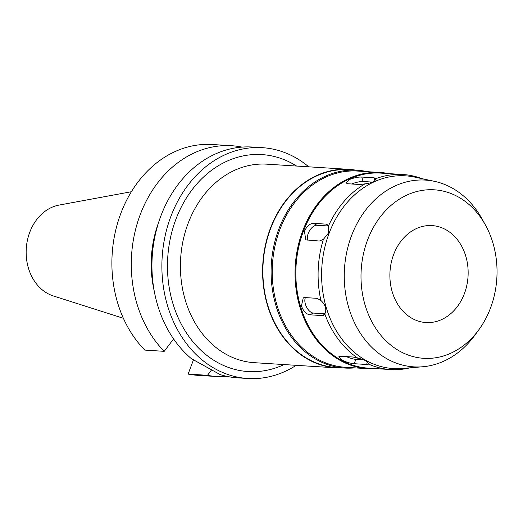 <?xml version="1.0" encoding="UTF-8"?>
<svg xmlns="http://www.w3.org/2000/svg" width="523" height="523" viewBox="0 0 523 523"><rect width="100%" height="100%" fill="white"/><g stroke="black" fill="none" stroke-linecap="round" stroke-linejoin="round"><path stroke-width="0.78" d="M393.662 254.472A48.567 39.094 93.6 0 0 425.957 322.541A48.567 39.094 93.6 0 0 464.378 293.665A48.567 39.094 93.6 0 0 432.083 225.596A48.567 39.094 93.6 0 0 393.662 254.472M490.469 308.125A84.419 67.951 -86.4 0 1 478.813 329.817A84.419 67.951 -86.4 0 1 390.818 345.147A84.419 67.951 -86.4 0 1 367.564 240.011A84.419 67.951 -86.4 0 1 423.931 190.15A84.419 67.951 -86.4 0 1 485.436 225.027A84.419 67.951 -86.4 0 1 490.469 308.125M478.813 329.817L474.825 335.269A93.565 75.312 -86.4 0 1 422.695 366.76A93.565 75.312 -86.4 0 1 351.528 235.729A93.565 75.312 93.6 0 1 434.41 181.318L414.647 177.094A96.552 77.718 93.6 0 0 329.111 233.245A96.552 77.718 -86.4 0 0 402.56 368.46L422.695 366.76M485.436 225.027L482.16 219.124A93.565 75.312 93.6 0 0 434.41 181.318M409.94 367.839A97.716 78.653 -86.4 0 1 390.668 369.558A97.716 78.653 -86.4 0 1 368.421 364.041C367.924 361.458 364.42 359.517 357.909 358.216A97.716 78.653 -86.4 0 1 324.816 313.963C326.895 309.315 325.594 304.831 320.913 300.503A97.716 78.653 -86.4 0 1 323.397 239.325L328.431 233.114L328.385 226.119A97.716 78.653 -86.4 0 1 364.995 183.848C371.605 183.102 375.259 181.363 375.952 178.631A97.716 78.653 -86.4 0 1 402.991 174.512A97.716 78.653 -86.4 0 1 421.891 178.644M375.945 178.493L374.115 177.84L361.792 177.062C358.013 176.911 353.803 177.774 349.168 179.644L345.847 182.854L347.743 183.743L360.072 184.521L364.995 183.848M402.991 174.512L380.731 173.106A97.716 78.653 93.6 0 0 303.438 231.205A97.716 78.653 93.6 0 0 368.408 368.153L390.668 369.558M328.385 226.119L327.052 224.472L325.79 224.112L313.46 223.334C309.838 223.569 306.838 226.211 304.464 231.271L305.759 239.874L319.396 241.031L323.397 239.325M351.704 183.991A9.251 2.242 163.8 0 1 363.08 181.501L372.474 182.096M357.909 358.216L353.064 357.026L340.735 356.241L338.767 356.836L341.839 360.033C346.298 362.184 350.423 363.407 354.208 363.707L366.531 364.485L368.408 364.158M320.913 300.503L317.069 298.339L304.739 297.554L303.242 297.835L301.431 305.988C303.379 311.192 306.151 314.127 309.747 314.794L322.07 315.578L323.515 315.323L324.816 313.963M376.619 368.669A98.298 79.117 -86.4 0 1 368.029 368.708A98.298 79.117 -86.4 0 1 302.673 230.95A98.298 79.117 -86.4 0 1 380.424 172.505A98.298 79.117 -86.4 0 1 388.942 173.623M380.424 172.505L357.621 171.067A98.298 79.117 93.6 0 0 279.87 229.512A98.298 79.117 93.6 0 0 345.226 367.264L368.029 368.708M354.901 367.878A99.109 79.771 -86.4 0 1 344.696 368.042A99.109 79.771 -86.4 0 1 278.798 229.152A99.109 79.771 -86.4 0 1 357.189 170.23A99.109 79.771 -86.4 0 1 367.296 171.675M357.189 170.23L348.972 169.707A99.109 79.771 93.6 0 0 270.581 228.636A99.109 79.771 93.6 0 0 336.479 367.525L344.696 368.042M343.14 367.944A99.455 80.052 -86.4 0 1 336.452 367.872A99.455 80.052 -86.4 0 1 270.326 228.492A99.455 80.052 -86.4 0 1 348.998 169.36A99.455 80.052 -86.4 0 1 355.64 170.132M348.998 169.36L266.808 164.17A99.455 80.052 93.6 0 0 188.143 223.301A99.455 80.052 93.6 0 0 254.27 362.681L336.452 367.872M296.58 166.053A108.706 87.498 93.6 0 0 175.931 219.222A108.706 87.498 93.6 0 0 189.934 337.917A108.706 87.498 93.6 0 0 284.041 364.564M296.195 365.329A115.642 93.081 -86.4 0 1 247.771 378.489A115.642 93.081 -86.4 0 1 170.877 216.424A115.642 93.081 -86.4 0 1 262.35 147.669A115.642 93.081 -86.4 0 1 308.733 166.817M262.35 147.669L252.4 147.041A115.642 93.081 93.6 0 0 160.934 215.796A115.642 93.081 93.6 0 0 191.346 358.634L220.157 374.599A115.642 93.081 93.6 0 0 237.821 377.861L247.771 378.489M158.561 222.615A98.298 79.117 93.6 0 0 154.233 291.082M173.584 338.924L164.222 351.332L144.819 350.103A115.642 93.081 93.6 0 1 120.885 213.266A115.642 93.081 93.6 0 1 212.358 144.511L231.754 145.734A115.642 93.081 -86.4 0 1 241.436 146.983L241.436 147.146M193.517 359.732L188.09 374.082A115.642 93.081 93.6 0 0 197.772 375.331L217.176 376.56A115.642 93.081 -86.4 0 1 207.487 375.311L211.769 369.643M227.544 376.495A115.642 93.081 -86.4 0 1 217.176 376.56M188.09 374.082L207.487 375.311M164.222 351.332A115.642 93.081 -86.4 0 1 140.282 214.495A115.642 93.081 -86.4 0 1 231.754 145.734M131.378 191.732L59.06 205.081A46.442 37.381 93.6 0 0 29.765 232.245A46.442 37.381 93.6 0 0 53.32 295.946L123.382 318.291M307.903 240.305A9.251 5.132 119 0 1 308.256 233.369A9.251 5.132 119 0 1 316.931 225.256L328.333 225.982M324.92 313.807L313.362 313.074A9.251 5.014 64.6 0 1 305.38 304.111A9.251 5.014 64.6 0 1 305.432 297.6M363.805 359.857L355.849 359.353A9.251 1.961 20.7 0 1 346.331 356.594M374.913 180.585L374.115 177.84M361.792 177.062L363.08 181.501M327.993 225.335L325.79 224.112M313.46 223.334L316.931 225.256M322.07 315.578L324.58 314.382M313.362 313.074L309.747 314.794M366.531 364.485L367.453 362.06M355.849 359.353L354.208 363.707"/></g></svg>
